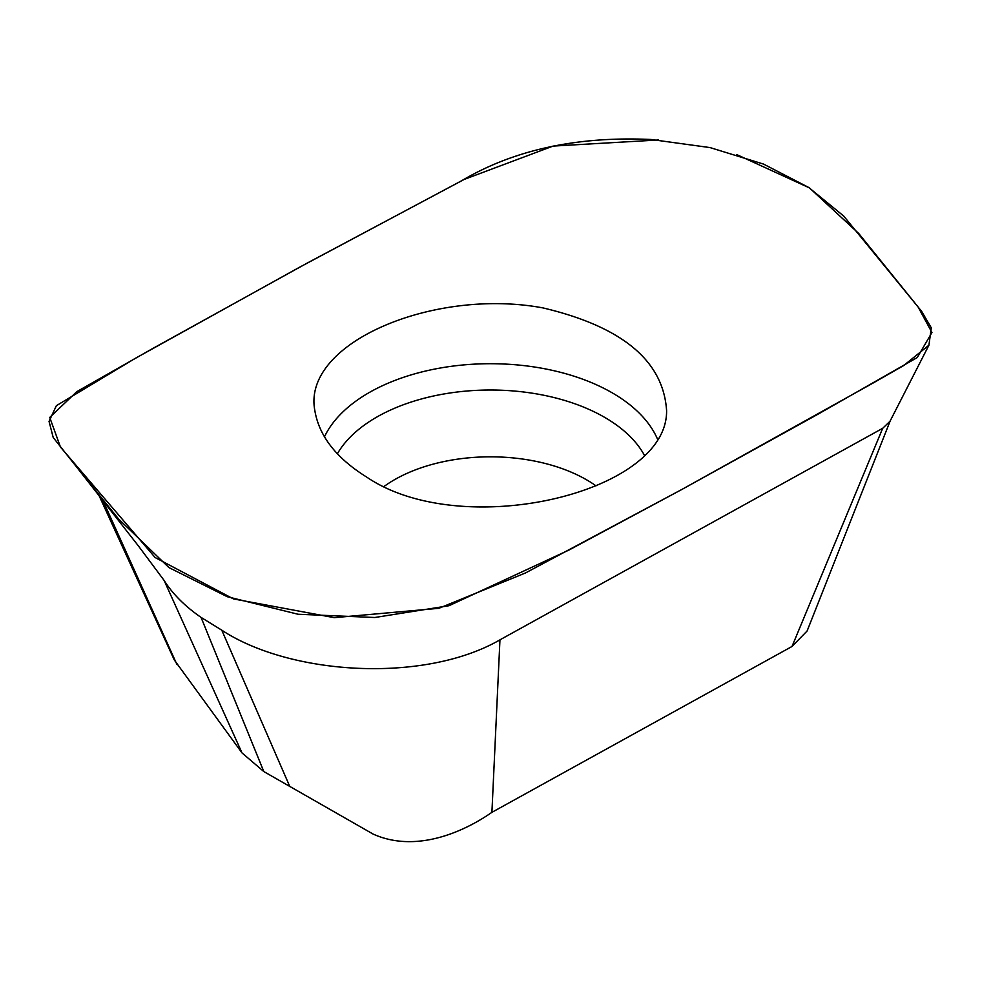 <?xml version="1.0" encoding="UTF-8"?>
<svg xmlns="http://www.w3.org/2000/svg" width="981" height="981" viewBox="0 0 981 981"><rect width="100%" height="100%" fill="white"/><g stroke="black" fill="none" stroke-linecap="round" stroke-linejoin="round"><path stroke-width="1.47" d="M890.368 420.457L807.118 630.967L792.01 646.479L491.91 812.329C463.596 832.06 415.834 853.335 373.111 834.071L263.815 771.569L242.025 752.93L174.299 659.98L98.529 494.424M102.404 499.329L176.776 664.186M76.837 467.299L53.207 437.514L49.05 421.401L56.358 405.705L134.9 358.568L298.641 267.727L461.524 180.811C513.725 149.885 576.914 136.101 651.09 139.486L710.085 147.591L763.549 164.097L808.749 187.494L843.721 216.065L921.6 311.284L931.288 327.838L928.921 345.189L903.648 365.582L872.367 383.448L682.298 489.225L569.005 550.034L448.991 605.718L374.791 617.503L298.028 614.241L227.273 596.718L168.928 567.582L118.517 518.9L76.837 467.299L138.395 545.914L164.109 580.433L242.025 752.93M164.109 580.433C172.73 594.045 185.053 606.356 201.056 617.392L263.815 771.569M201.056 617.392L221.804 630.194C290.45 675.271 424.197 683.549 499.979 639.845M792.01 646.479L882.692 428.305L499.954 639.833L491.91 812.329M882.704 428.305L890.012 421.254L928.921 345.189M542.898 307.899C433.909 287.568 301.707 342.921 314.84 410.549C319.083 436.03 336.336 458.188 366.624 477.048C461.328 541.524 667.865 493.664 666.59 410.585C663.352 360.836 622.126 326.599 542.898 307.899M658.374 139.989L553.076 146.083L464.197 179.425L307.2 263.08L152.913 348.402L76.788 391.664L49.737 417.452L60.479 447.103L155.133 557.539L233.453 598.913L334.239 617.662L438.838 608.318L525.448 572.978L682.298 489.225L817.455 414.497L917.272 357.538L931.95 332.51L918.093 306.967L858.767 233.527L809.472 187.911L736.523 154.495M221.792 630.194L289.836 786.603M384.147 486.404A135.905 78.455 180 0 1 596.007 485.853M324.453 436.827A172.129 99.375 180 0 1 492.658 363.718A172.129 99.375 180 0 1 657.577 439.28M337.39 453.749A161.325 93.146 180 0 1 491.947 390.021A161.325 93.146 180 0 1 644.456 455.38"/></g></svg>
